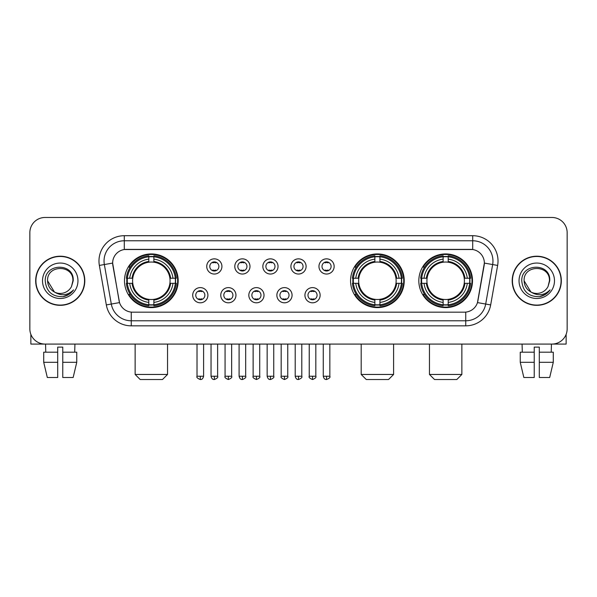 <?xml version="1.0" encoding="UTF-8"?>
<svg xmlns="http://www.w3.org/2000/svg" width="597" height="597" viewBox="0 0 597 597"><rect width="100%" height="100%" fill="white"/><g stroke="black" fill="none" stroke-linecap="round" stroke-linejoin="round"><path stroke-width="0.9" d="M350.558 280.777A26.843 26.843 0 0 0 377.401 307.612A26.843 26.843 0 0 0 404.236 280.777A26.843 26.843 0 0 0 377.401 253.934A26.843 26.843 0 0 0 350.558 280.777M418.825 280.777A26.843 26.843 0 0 0 445.661 307.612A26.843 26.843 0 0 0 472.503 280.777A26.843 26.843 0 0 0 445.661 253.934A26.843 26.843 0 0 0 418.825 280.777M124.497 280.777A26.843 26.843 0 0 0 151.34 307.612A26.843 26.843 0 0 0 178.175 280.777A26.843 26.843 0 0 0 151.34 253.934A26.843 26.843 0 0 0 124.497 280.777M207.905 295.209A7.597 7.597 0 0 1 200.308 302.806A7.597 7.597 0 0 1 192.712 295.209A7.597 7.597 0 0 1 200.308 287.612A7.597 7.597 0 0 1 207.905 295.209M195.749 295.209A4.56 4.56 0 0 0 200.308 299.769A4.56 4.56 0 0 0 204.868 295.209A4.56 4.56 0 0 0 200.308 290.649A4.56 4.56 0 0 0 195.749 295.209M235.957 295.209A7.597 7.597 0 0 1 228.36 302.806A7.597 7.597 0 0 1 220.763 295.209A7.597 7.597 0 0 1 228.36 287.612A7.597 7.597 0 0 1 235.957 295.209M223.808 295.209A4.56 4.56 0 0 0 228.36 299.769A4.56 4.56 0 0 0 232.92 295.209A4.56 4.56 0 0 0 228.36 290.649A4.56 4.56 0 0 0 223.808 295.209M264.016 295.209A7.597 7.597 0 0 1 256.419 302.806A7.597 7.597 0 0 1 248.822 295.209A7.597 7.597 0 0 1 256.419 287.612A7.597 7.597 0 0 1 264.016 295.209M251.859 295.209A4.56 4.56 0 0 0 256.419 299.769A4.56 4.56 0 0 0 260.979 295.209A4.56 4.56 0 0 0 256.419 290.649A4.56 4.56 0 0 0 251.859 295.209M292.067 295.209A7.597 7.597 0 0 1 284.47 302.806A7.597 7.597 0 0 1 276.874 295.209A7.597 7.597 0 0 1 284.47 287.612A7.597 7.597 0 0 1 292.067 295.209M279.918 295.209A4.56 4.56 0 0 0 284.47 299.769A4.56 4.56 0 0 0 289.03 295.209A4.56 4.56 0 0 0 284.47 290.649A4.56 4.56 0 0 0 279.918 295.209M320.126 295.209A7.597 7.597 0 0 1 312.529 302.806A7.597 7.597 0 0 1 304.933 295.209A7.597 7.597 0 0 1 312.529 287.612A7.597 7.597 0 0 1 320.126 295.209M307.97 295.209A4.56 4.56 0 0 0 312.529 299.769A4.56 4.56 0 0 0 317.082 295.209A4.56 4.56 0 0 0 312.529 290.649A4.56 4.56 0 0 0 307.97 295.209M221.927 266.441A7.597 7.597 0 0 1 214.338 274.038A7.597 7.597 0 0 1 206.741 266.441A7.597 7.597 0 0 1 214.338 258.852A7.597 7.597 0 0 1 221.927 266.441M209.778 266.441A4.56 4.56 0 0 0 214.338 271.001A4.56 4.56 0 0 0 218.89 266.441A4.56 4.56 0 0 0 214.338 261.889A4.56 4.56 0 0 0 209.778 266.441M249.986 266.441A7.597 7.597 0 0 1 242.389 274.038A7.597 7.597 0 0 1 234.793 266.441A7.597 7.597 0 0 1 242.389 258.852A7.597 7.597 0 0 1 249.986 266.441M237.83 266.441A4.56 4.56 0 0 0 242.389 271.001A4.56 4.56 0 0 0 246.949 266.441A4.56 4.56 0 0 0 242.389 261.889A4.56 4.56 0 0 0 237.83 266.441M278.038 266.441A7.597 7.597 0 0 1 270.448 274.038A7.597 7.597 0 0 1 262.852 266.441A7.597 7.597 0 0 1 270.448 258.852A7.597 7.597 0 0 1 278.038 266.441M265.889 266.441A4.56 4.56 0 0 0 270.448 271.001A4.56 4.56 0 0 0 275.001 266.441A4.56 4.56 0 0 0 270.448 261.889A4.56 4.56 0 0 0 265.889 266.441M306.097 266.441A7.597 7.597 0 0 1 298.5 274.038A7.597 7.597 0 0 1 290.903 266.441A7.597 7.597 0 0 1 298.5 258.852A7.597 7.597 0 0 1 306.097 266.441M293.94 266.441A4.56 4.56 0 0 0 298.5 271.001A4.56 4.56 0 0 0 303.06 266.441A4.56 4.56 0 0 0 298.5 261.889A4.56 4.56 0 0 0 293.94 266.441M334.148 266.441A7.597 7.597 0 0 1 326.552 274.038A7.597 7.597 0 0 1 318.962 266.441A7.597 7.597 0 0 1 326.552 258.852A7.597 7.597 0 0 1 334.148 266.441M321.999 266.441A4.56 4.56 0 0 0 326.552 271.001A4.56 4.56 0 0 0 331.111 266.441A4.56 4.56 0 0 0 326.552 261.889A4.56 4.56 0 0 0 321.999 266.441M106.326 304.925L99.363 265.426A25.32 25.32 0 0 1 124.295 235.703L472.705 235.703A25.32 25.32 0 0 1 497.637 265.426L490.674 304.925A25.32 25.32 0 0 1 465.742 325.843L131.258 325.843A25.32 25.32 0 0 1 106.326 304.925L119.527 302.597L112.855 265.426A13.671 13.671 0 0 1 126.318 249.382L470.682 249.382A13.671 13.671 0 0 1 484.145 265.426L477.891 300.873A13.671 13.671 0 0 1 464.429 312.171L132.571 312.171A13.671 13.671 0 0 1 119.109 300.873L112.646 263.083L104.348 264.546A20.253 20.253 0 0 1 124.295 240.77L472.705 240.77A20.253 20.253 0 0 1 492.652 264.546L485.689 304.045A20.253 20.253 0 0 1 465.742 320.783L131.258 320.783A20.253 20.253 0 0 1 111.311 304.045L104.348 264.546A20.253 20.253 0 0 1 104.042 261.023M126.907 283.306A24.559 24.559 0 0 1 126.907 278.247M421.236 283.306A24.559 24.559 0 0 1 421.236 278.247M352.969 283.306A24.559 24.559 0 0 1 352.969 278.247M35.671 280.777A24.559 24.559 0 0 0 60.237 305.336A24.559 24.559 0 0 0 84.796 280.777A24.559 24.559 0 0 0 60.237 256.217A24.559 24.559 0 0 0 35.671 280.777M512.204 280.777A24.559 24.559 0 0 0 536.763 305.336A24.559 24.559 0 0 0 561.329 280.777A24.559 24.559 0 0 0 536.763 256.217A24.559 24.559 0 0 0 512.204 280.777M124.295 235.703L124.295 249.531L472.705 249.531L472.705 235.703M112.646 263.053L112.796 261.023M464.429 312.171L132.571 312.171M497.637 265.426L484.354 263.083L477.473 302.597L490.674 304.925M477.891 300.873L477.809 301.306M119.191 301.306L119.109 300.873M567.15 232.666A15.194 15.194 0 0 0 551.956 217.472L45.044 217.472A15.194 15.194 0 0 0 29.85 232.666L29.85 328.887A15.194 15.194 0 0 0 45.044 344.073L551.956 344.073A15.194 15.194 0 0 0 567.15 328.887L567.15 232.666L567.15 328.887M29.85 232.666L29.85 328.887M551.956 217.472L45.044 217.472M45.044 344.073L551.956 344.073M84.543 280.777A24.305 24.305 0 0 0 60.237 256.471A24.305 24.305 0 0 0 35.924 280.777A24.305 24.305 0 0 0 60.237 305.082A24.305 24.305 0 0 0 84.543 280.777M54.454 292.037L47.573 280.777C46.797 264.441 73.67 264.441 72.894 280.777L71.506 286.538L73.2 280.777C74.453 262.493 44.678 262.941 45.23 280.777C46.238 291.545 52.178 296.843 63.043 296.672C67.461 295.821 70.968 293.56 73.558 289.888C67.715 295.5 61.379 296.231 54.551 292.09A12.664 12.664 0 0 0 71.506 286.538L72.894 280.948M54.551 292.09C50.126 289.649 47.797 285.873 47.573 280.777M42.514 280.777A17.723 17.723 0 0 0 60.237 298.5A17.723 17.723 0 0 0 77.961 280.777A17.723 17.723 0 0 0 60.237 263.053A17.723 17.723 0 0 0 42.514 280.777M73.521 289.941L69.036 294.306M68.931 294.373L63.118 296.657M30.865 334.342L30.865 344.073L89.61 344.073M43.715 352.178L43.715 362.304L47.312 377.498L43.715 362.304L43.715 352.178L57.7 352.178L57.7 347.118L62.767 347.118L62.767 352.178L76.752 352.178L76.752 362.304L73.155 377.498L76.752 362.304L62.767 362.304L62.767 352.178M74.924 344.073L74.7 352.178M57.7 352.178L57.7 377.498L47.312 377.498M43.715 362.304L57.7 362.304M73.155 377.498L62.767 377.498L62.767 362.304M45.551 344.073L45.768 352.178M561.076 280.777A24.305 24.305 0 0 0 536.763 256.471A24.305 24.305 0 0 0 512.457 280.777A24.305 24.305 0 0 0 536.763 305.082A24.305 24.305 0 0 0 561.076 280.777M530.912 292L524.106 280.777C523.33 264.441 550.203 264.441 549.427 280.777L548.039 286.538L549.733 280.777C550.986 262.493 521.203 262.941 521.763 280.777C522.771 291.545 528.711 296.843 539.569 296.672C543.994 295.821 547.501 293.56 550.091 289.888C544.248 295.5 537.912 296.231 531.084 292.09L531.069 292.082A12.664 12.664 0 0 0 548.039 286.538L549.427 280.948M531.084 292.09C526.658 289.649 524.33 285.873 524.106 280.777M519.039 280.777A17.723 17.723 0 0 0 536.763 298.5A17.723 17.723 0 0 0 554.486 280.777A17.723 17.723 0 0 0 536.763 263.053A17.723 17.723 0 0 0 519.039 280.777M550.053 289.941L545.561 294.306M545.457 294.373L539.651 296.657M162.481 379.528L140.198 379.528L135.131 374.461L167.541 374.461L162.481 379.528M169.906 283.306A18.738 18.738 0 0 0 153.869 262.21L153.869 262.21A18.738 18.738 0 0 0 132.773 283.306A18.738 18.738 0 0 0 169.906 283.306L170.652 283.306L169.906 283.306A18.738 18.738 0 0 1 153.869 299.343L153.869 302.403A21.776 21.776 0 0 0 172.966 283.306L176.324 283.306A25.119 25.119 0 0 1 153.869 305.768L153.869 304.746A24.104 24.104 0 0 0 175.309 283.306M127.415 283.306A24.052 24.052 0 0 1 127.415 278.247M153.869 256.852A24.052 24.052 0 0 0 148.802 256.852M175.257 278.247A24.052 24.052 0 0 1 175.257 283.306M176.324 278.247A25.119 25.119 0 0 0 153.869 255.785L153.869 256.807A24.104 24.104 0 0 1 175.309 278.247L176.324 278.247M126.348 283.306A25.119 25.119 0 0 0 148.802 305.768L148.802 304.746A24.104 24.104 0 0 1 127.362 283.306L126.348 283.306M175.309 278.247L172.966 278.247A21.776 21.776 0 0 0 153.869 259.15L153.869 256.807M153.869 304.746L153.869 302.403M127.362 283.306L129.713 283.306A21.776 21.776 0 0 0 148.802 302.403L148.802 304.746M153.869 259.15L153.869 261.464A19.477 19.477 0 0 1 170.652 278.247L172.966 278.247M172.966 283.306L170.652 283.306A19.477 19.477 0 0 1 153.869 300.09M148.802 302.403L148.802 299.343A18.738 18.738 0 0 1 132.773 283.306L129.713 283.306M169.906 278.247L170.652 278.247M153.869 304.694A24.052 24.052 0 0 1 148.802 304.694M148.802 255.785A25.119 25.119 0 0 0 126.348 278.247L127.362 278.247A24.104 24.104 0 0 1 148.802 256.807L148.802 255.785M148.802 256.807L148.802 259.15A21.776 21.776 0 0 0 129.713 278.247L127.362 278.247M148.802 262.18L148.802 259.15M129.713 278.247L132.027 278.247A19.477 19.477 0 0 1 148.802 261.464M148.802 299.343L148.802 300.09A19.477 19.477 0 0 1 132.027 283.306M130.265 267.105L128.833 267.105A26.335 26.335 0 0 1 177.667 280.777A26.335 26.335 0 0 1 128.833 294.448L130.265 294.448M388.543 379.528L366.26 379.528L361.192 374.461L393.602 374.461L388.543 379.528M395.96 283.306A18.738 18.738 0 0 0 379.931 262.21L379.931 262.21A18.738 18.738 0 0 0 358.834 283.306A18.738 18.738 0 0 0 395.96 283.306L396.714 283.306L395.96 283.306A18.738 18.738 0 0 1 379.931 299.343L379.931 302.403A21.776 21.776 0 0 0 399.027 283.306L402.385 283.306A25.119 25.119 0 0 1 379.931 305.768L379.931 304.746A24.104 24.104 0 0 0 401.371 283.306M353.476 283.306A24.052 24.052 0 0 1 353.476 278.247M379.931 256.852A24.052 24.052 0 0 0 374.864 256.852M401.318 278.247A24.052 24.052 0 0 1 401.318 283.306M402.385 278.247A25.119 25.119 0 0 0 379.931 255.785L379.931 256.807A24.104 24.104 0 0 1 401.371 278.247L402.385 278.247M352.409 283.306A25.119 25.119 0 0 0 374.864 305.768L374.864 304.746A24.104 24.104 0 0 1 353.424 283.306L352.409 283.306M401.371 278.247L399.027 278.247A21.776 21.776 0 0 0 379.931 259.15L379.931 256.807M379.931 304.746L379.931 302.403M353.424 283.306L355.767 283.306A21.776 21.776 0 0 0 374.864 302.403L374.864 304.746M379.931 259.15L379.931 261.464A19.477 19.477 0 0 1 396.714 278.247L399.027 278.247M399.027 283.306L396.714 283.306A19.477 19.477 0 0 1 379.931 300.09M374.864 302.403L374.864 299.343A18.738 18.738 0 0 1 358.834 283.306L355.767 283.306M395.96 278.247L396.714 278.247M379.931 304.694A24.052 24.052 0 0 1 374.864 304.694M374.864 255.785A25.119 25.119 0 0 0 352.409 278.247L353.424 278.247A24.104 24.104 0 0 1 374.864 256.807L374.864 255.785M374.864 256.807L374.864 259.15A21.776 21.776 0 0 0 355.767 278.247L353.424 278.247M374.864 262.18L374.864 259.15M355.767 278.247L358.088 278.247A19.477 19.477 0 0 1 374.864 261.464M374.864 299.343L374.864 300.09A19.477 19.477 0 0 1 358.088 283.306M356.327 267.105L354.894 267.105A26.335 26.335 0 0 1 403.729 280.777A26.335 26.335 0 0 1 354.894 294.448L356.327 294.448M456.802 379.528L434.519 379.528L429.459 374.461L461.869 374.461L456.802 379.528M464.227 283.306A18.738 18.738 0 0 0 448.198 262.21L448.198 262.21A18.738 18.738 0 0 0 427.094 283.306A18.738 18.738 0 0 0 464.227 283.306L464.973 283.306L464.227 283.306A18.738 18.738 0 0 1 448.198 299.343L448.198 302.403A21.776 21.776 0 0 0 467.287 283.306L470.652 283.306A25.119 25.119 0 0 1 448.198 305.768L448.198 304.746A24.104 24.104 0 0 0 469.638 283.306M421.743 283.306A24.052 24.052 0 0 1 421.743 278.247M448.198 256.852A24.052 24.052 0 0 0 443.131 256.852M469.585 278.247A24.052 24.052 0 0 1 469.585 283.306M470.652 278.247A25.119 25.119 0 0 0 448.198 255.785L448.198 256.807A24.104 24.104 0 0 1 469.638 278.247L470.652 278.247M420.676 283.306A25.119 25.119 0 0 0 443.131 305.768L443.131 304.746A24.104 24.104 0 0 1 421.691 283.306L420.676 283.306M469.638 278.247L467.287 278.247A21.776 21.776 0 0 0 448.198 259.15L448.198 256.807M448.198 304.746L448.198 302.403M421.691 283.306L424.034 283.306A21.776 21.776 0 0 0 443.131 302.403L443.131 304.746M448.198 259.15L448.198 261.464A19.477 19.477 0 0 1 464.973 278.247L467.287 278.247M467.287 283.306L464.973 283.306A19.477 19.477 0 0 1 448.198 300.09M443.131 302.403L443.131 299.343A18.738 18.738 0 0 1 427.094 283.306L424.034 283.306M464.227 278.247L464.973 278.247M448.198 304.694A24.052 24.052 0 0 1 443.131 304.694M443.131 255.785A25.119 25.119 0 0 0 420.676 278.247L421.691 278.247A24.104 24.104 0 0 1 443.131 256.807L443.131 255.785M443.131 256.807L443.131 259.15A21.776 21.776 0 0 0 424.034 278.247L421.691 278.247M443.131 262.18L443.131 259.15M424.034 278.247L426.348 278.247A19.477 19.477 0 0 1 443.131 261.464M443.131 299.343L443.131 300.09A19.477 19.477 0 0 1 426.348 283.306M424.594 267.105L423.154 267.105A26.335 26.335 0 0 1 471.996 280.777A26.335 26.335 0 0 1 423.154 294.448L424.594 294.448M212.816 270.74L212.816 270.023A3.888 3.888 0 0 0 215.853 270.023L215.853 270.74M215.853 262.15L215.853 262.867A3.888 3.888 0 0 0 212.816 262.867L212.816 262.15M240.867 270.74L240.867 270.023A3.888 3.888 0 0 0 243.912 270.023L243.912 270.74M243.912 262.15L243.912 262.867A3.888 3.888 0 0 0 240.867 262.867L240.867 262.15M268.926 270.74L268.926 270.023A3.888 3.888 0 0 0 271.963 270.023L271.963 270.74M271.963 262.15L271.963 262.867A3.888 3.888 0 0 0 268.926 262.867L268.926 262.15M296.978 270.74L296.978 270.023A3.888 3.888 0 0 0 300.022 270.023L300.022 270.74M300.022 262.15L300.022 262.867A3.888 3.888 0 0 0 296.978 262.867L296.978 262.15M325.037 270.74L325.037 270.023A3.888 3.888 0 0 0 328.074 270.023L328.074 270.74M328.074 262.15L328.074 262.867A3.888 3.888 0 0 0 325.037 262.867L325.037 262.15M198.786 299.507L198.786 298.784A3.888 3.888 0 0 0 201.823 298.784L201.823 299.507M201.823 290.911L201.823 291.635A3.888 3.888 0 0 0 198.786 291.635L198.786 290.911M226.845 299.507L226.845 298.784A3.888 3.888 0 0 0 229.882 298.784L229.882 299.507M229.882 290.911L229.882 291.635A3.888 3.888 0 0 0 226.845 291.635L226.845 290.911M254.897 299.507L254.897 298.784A3.888 3.888 0 0 0 257.934 298.784L257.934 299.507M257.934 290.911L257.934 291.635A3.888 3.888 0 0 0 254.897 291.635L254.897 290.911M282.956 299.507L282.956 298.784A3.888 3.888 0 0 0 285.993 298.784L285.993 299.507M285.993 290.911L285.993 291.635A3.888 3.888 0 0 0 282.956 291.635L282.956 290.911M311.007 299.507L311.007 298.784A3.888 3.888 0 0 0 314.044 298.784L314.044 299.507M314.044 290.911L314.044 291.635A3.888 3.888 0 0 0 311.007 291.635L311.007 290.911M566.135 334.342L566.135 344.073L507.39 344.073M534.233 352.178L534.233 362.304L520.248 362.304L523.845 377.498L520.248 362.304L520.248 352.178L534.233 352.178L534.233 347.118L539.3 347.118L539.3 352.178L553.285 352.178L553.285 362.304L549.688 377.498L553.285 362.304L539.3 362.304L539.3 352.178M551.449 344.073L551.232 352.178M534.233 362.304L534.233 377.498L523.845 377.498M549.688 377.498L539.3 377.498L539.3 362.304M522.077 344.073L522.3 352.178M465.742 312.112L465.742 325.843M131.258 325.843L131.258 312.112M99.363 265.426L104.348 264.546M148.802 304.925A24.283 24.283 0 0 0 153.869 304.925M175.488 283.306A24.283 24.283 0 0 0 175.488 278.247M153.869 256.628A24.283 24.283 0 0 0 148.802 256.628M374.864 304.925A24.283 24.283 0 0 0 379.931 304.925M401.55 283.306A24.283 24.283 0 0 0 401.55 278.247M379.931 256.628A24.283 24.283 0 0 0 374.864 256.628M443.131 304.925A24.283 24.283 0 0 0 448.198 304.925M469.809 283.306A24.283 24.283 0 0 0 469.809 278.247M448.198 256.628A24.283 24.283 0 0 0 443.131 256.628M214.338 376.237L211.04 376.237C211.614 378.58 212.719 379.677 214.338 379.528L214.338 376.237L217.629 376.237L217.629 344.073M242.389 376.237L239.098 376.237C239.673 378.58 240.77 379.677 242.389 379.528L242.389 376.237L245.68 376.237L245.68 344.073M270.448 376.237L267.15 376.237C267.725 378.58 268.822 379.677 270.448 379.528L270.448 376.237L273.739 376.237L273.739 344.073M298.5 376.237L295.209 376.237C295.784 378.58 296.881 379.677 298.5 379.528L298.5 376.237L301.791 376.237L301.791 344.073M326.552 376.237L323.261 376.237C323.835 378.58 324.932 379.677 326.552 379.528L326.552 376.237L329.85 376.237L329.85 344.073M200.308 376.237L197.017 376.237C196.346 377.289 197.443 378.386 200.308 379.528L200.308 376.237L203.599 376.237L203.599 344.073M228.36 376.237L225.069 376.237C224.405 377.289 225.502 378.386 228.36 379.528L228.36 376.237L231.651 376.237L231.651 344.073M256.419 376.237L253.128 376.237C252.456 377.289 253.553 378.386 256.419 379.528L256.419 376.237L259.71 376.237L259.71 344.073M284.47 376.237L281.18 376.237C280.515 377.289 281.612 378.386 284.47 379.528L284.47 376.237L287.761 376.237L287.761 344.073M312.529 376.237L309.239 376.237C308.567 377.289 309.664 378.386 312.529 379.528L312.529 376.237L315.82 376.237L315.82 344.073M167.541 344.073L167.541 374.461M135.131 344.073L135.131 374.461M393.602 344.073L393.602 374.461M361.192 344.073L361.192 374.461M461.869 344.073L461.869 374.461M429.459 344.073L429.459 374.461M211.04 376.237L211.04 344.073M217.629 376.237C218.293 377.289 217.196 378.386 214.338 379.528M239.098 376.237L239.098 344.073M245.68 376.237C246.352 377.289 245.255 378.386 242.389 379.528M267.15 376.237L267.15 344.073M273.739 376.237C274.404 377.289 273.307 378.386 270.448 379.528M295.209 376.237L295.209 344.073M301.791 376.237C302.463 377.289 301.366 378.386 298.5 379.528M323.261 376.237L323.261 344.073M329.85 376.237C330.514 377.289 329.417 378.386 326.552 379.528M197.017 376.237L197.017 344.073M203.599 376.237C203.025 378.58 201.928 379.677 200.308 379.528M225.069 376.237L225.069 344.073M231.651 376.237C232.323 377.289 231.226 378.386 228.36 379.528M253.128 376.237L253.128 344.073M259.71 376.237C260.374 377.289 259.277 378.386 256.419 379.528M281.18 376.237L281.18 344.073M287.761 376.237C288.433 377.289 287.336 378.386 284.47 379.528M309.239 376.237L309.239 344.073M315.82 376.237C316.485 377.289 315.388 378.386 312.529 379.528"/></g></svg>
